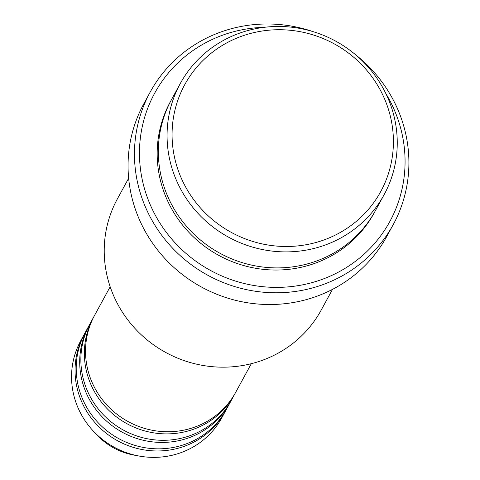 <?xml version="1.0" encoding="UTF-8"?>
<svg xmlns="http://www.w3.org/2000/svg" width="480" height="480" viewBox="0 0 480 480"><rect width="100%" height="100%" fill="white"/><g stroke="black" fill="none" stroke-linecap="round" stroke-linejoin="round"><path stroke-width="0.72" d="M110.172 286.758L94.638 315.258A80.37 77.328 28.6 0 0 105.27 403.218A80.37 77.328 28.6 0 0 192.618 427.824A80.37 77.328 28.6 0 0 235.764 392.19L251.304 363.69M94.068 316.332A80.37 77.328 28.6 0 0 93.474 317.394A80.37 77.328 28.6 0 0 104.106 405.354A80.37 77.328 28.6 0 0 191.454 429.96A80.37 77.328 28.6 0 0 234.606 394.326A80.37 77.328 28.6 0 0 235.176 393.252M93.474 317.394L89.982 323.796A80.37 77.328 28.6 0 0 100.614 411.762A80.37 77.328 28.6 0 0 187.962 436.368A80.37 77.328 28.6 0 0 231.114 400.728L234.606 394.326M89.412 324.87A80.37 77.328 28.6 0 0 88.818 325.932A80.37 77.328 28.6 0 0 99.45 413.892A80.37 77.328 28.6 0 0 186.798 438.498A80.37 77.328 28.6 0 0 229.95 402.864A80.37 77.328 28.6 0 0 230.52 401.79M88.818 325.932L85.332 332.334A80.37 77.328 28.6 0 0 95.958 420.3A80.37 77.328 28.6 0 0 183.306 444.906A80.37 77.328 28.6 0 0 226.458 409.266L229.95 402.864M84.756 333.408A80.37 77.328 28.6 0 0 84.168 334.47A80.37 77.328 28.6 0 0 94.794 422.436A80.37 77.328 28.6 0 0 182.142 447.042A80.37 77.328 28.6 0 0 225.294 411.402A80.37 77.328 28.6 0 0 225.864 410.328M320.814 241.032A111.624 107.406 28.6 0 0 386.652 104.136A111.624 107.406 28.6 0 0 244.668 35.184A111.624 107.406 28.6 0 0 178.824 172.08A111.624 107.406 28.6 0 0 320.814 241.032M242.562 32.136A116.088 111.702 -151.4 0 1 368.73 67.68A116.088 111.702 -151.4 0 1 384.084 194.736A116.088 111.702 -151.4 0 1 321.75 246.216A116.088 111.702 -151.4 0 1 195.588 210.672A116.088 111.702 -151.4 0 1 180.234 83.616A116.088 111.702 -151.4 0 1 242.562 32.136M128.646 178.248L117.39 198.894A116.088 111.702 28.6 0 0 132.744 325.95A116.088 111.702 28.6 0 0 258.912 361.494A116.088 111.702 28.6 0 0 321.24 310.014L332.496 289.374M264.336 27.312A133.944 128.886 28.6 0 0 226.578 33.816A133.944 128.886 28.6 0 0 147.57 198.09A133.944 128.886 28.6 0 0 317.952 280.83A133.944 128.886 28.6 0 0 385.836 93.54M355.668 54.822A138.408 133.182 -151.4 0 1 393.21 224.634A138.408 133.182 -151.4 0 1 318.894 286.014A138.408 133.182 -151.4 0 1 168.462 243.636A138.408 133.182 -151.4 0 1 150.156 92.142A138.408 133.182 -151.4 0 1 224.472 30.768A138.408 133.182 -151.4 0 1 313.224 31.68M180.234 83.616L171.504 99.624A116.088 111.702 28.6 0 0 186.858 226.686A116.088 111.702 28.6 0 0 313.026 262.224A116.088 111.702 28.6 0 0 375.354 210.75L384.084 194.736M150.156 92.142L143.754 103.884A138.408 133.182 28.6 0 0 162.066 255.378A138.408 133.182 28.6 0 0 312.492 297.756A138.408 133.182 28.6 0 0 386.808 236.376L393.21 224.634M84.168 334.47L80.676 340.872A80.37 77.328 28.6 0 0 93.504 431.268A80.37 77.328 28.6 0 0 138.876 456A80.37 77.328 28.6 0 0 178.65 453.444A80.37 77.328 28.6 0 0 221.802 417.804L225.294 411.402M374.766 211.812A116.088 111.702 -151.4 0 1 311.862 264.36A116.088 111.702 -151.4 0 1 185.286 228.342A116.088 111.702 -151.4 0 1 170.928 100.698M93.504 431.268L97.188 435.168A64.506 62.07 28.6 0 0 133.602 455.022L138.876 456M97.188 435.168C107.226 445.638 119.364 452.256 133.602 455.022"/></g></svg>
